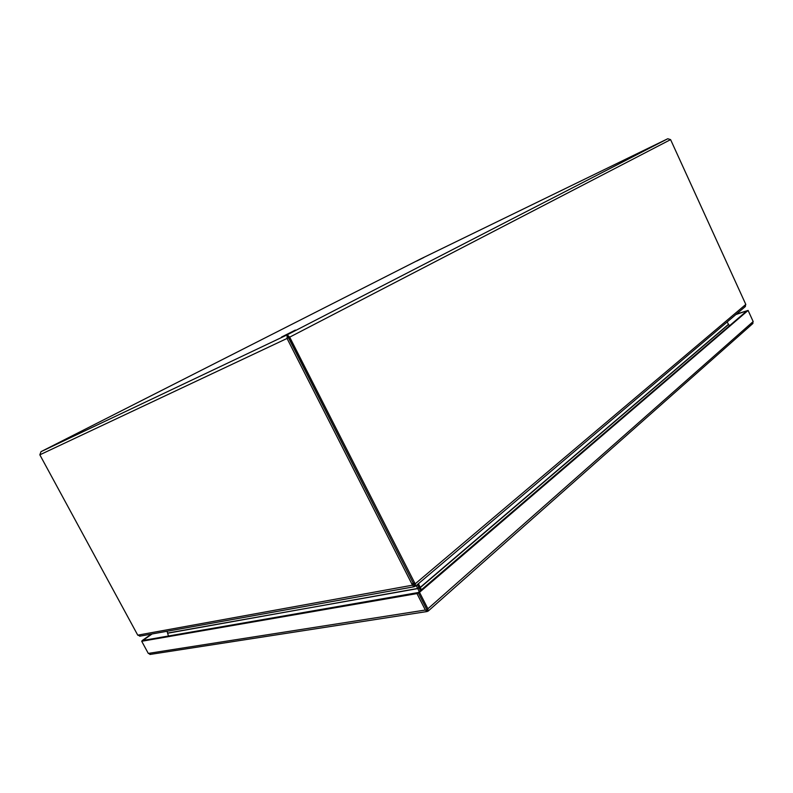 <?xml version="1.0" encoding="UTF-8"?>
<svg xmlns="http://www.w3.org/2000/svg" width="793" height="793" viewBox="0 0 793 793"><rect width="100%" height="100%" fill="white"/><g stroke="black" fill="none" stroke-linecap="round" stroke-linejoin="round"><path stroke-width="1.19" d="M152.107 633.954L141.709 641.269L148.291 653.412L150.769 654.334M735.914 314.524L746.947 310.826L418.179 592.549L426.535 608.984L418.179 592.549L142.125 640.595L151.364 634.093M736.439 314.087L748.096 310.44L419.517 592.321L416.969 593.58L141.709 641.269M419.517 592.321L427.883 608.776L428.081 611.106L427.496 610.58L427.219 611.512L425.345 610.035L416.969 593.58M427.258 611.512L426.525 608.994L427.625 610.719M752.448 323.871L753.172 321.561L748.096 310.44M427.447 610.541L428.081 611.106M423.858 257.477L416.652 261.085L423.858 257.477M68.822 437.795L57.146 443.683L68.822 437.795M650.756 147.151L642.667 151.195L650.756 147.151M295.353 330.086L281.535 337.065L295.353 330.086M670.591 139.627L745.807 304.433L415.165 583.846L289.683 337.144L670.591 139.627L667.785 138.745L287.155 334.854L289.683 337.144L288.474 337.719L287.155 334.854L40.988 451.673L39.838 454.825L287.056 338.442L287.155 334.854M414.57 582.865L413.242 583.113L288.464 337.719L287.056 338.442L412.479 585.184L413.688 584.163L413.232 583.113L288.087 336.698M414.858 586.423L413.986 584.352L414.858 586.423L414.055 586.761L412.479 585.184L137.754 635.163L39.838 454.825M412.023 584.134L413.232 583.113L414.323 584.5M415.106 586.047L415.681 586.027L415.165 583.846L413.837 584.094M744.954 306.861L745.807 304.433M137.754 635.163L140.46 636.055M414.214 584.57L415.205 586.245M414.005 584.758L413.688 584.163M414.868 586.096L414.699 585.264M418.446 583.678L420.32 587.583L419.249 588.188L417.465 584.52M729.471 325.804L727.082 322.008M167.026 631.268L168.453 636.006M419.269 591.618L416.206 585.581M420.25 587.226L418.952 587.454M417.366 584.6L418.853 587.514L417.683 588.495M418.853 587.514L417.752 588.594L167.957 633.012M728.252 324.535L420.28 587.326L418.991 587.563M421.38 589.804L420.32 587.583L728.37 324.634M418.912 587.603L420.409 590.636M420.419 590.636L419.249 588.188L167.967 633.171M425.345 610.035L148.291 653.412M753.172 321.561L427.883 608.776M40.988 451.673L420.092 259.212L667.785 138.745M149.907 654.463L427.219 611.512M428.081 611.155L752.973 323.405M415.681 586.027L745.45 306.445M139.637 636.204L414.055 586.761M415.145 586.156L414.481 584.837"/></g></svg>
